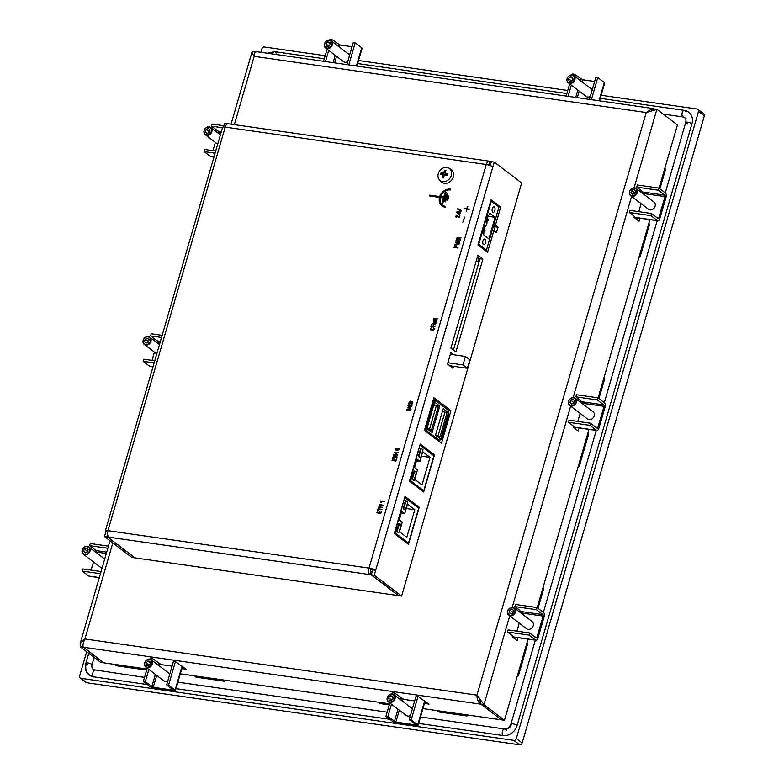 <?xml version="1.0" encoding="UTF-8"?>
<svg xmlns="http://www.w3.org/2000/svg" width="784" height="784" viewBox="0 0 784 784"><rect width="100%" height="100%" fill="white"/><g stroke="black" fill="none" stroke-linecap="round" stroke-linejoin="round"><path stroke-width="1.18" d="M394.205 694.869L394.724 693.085L403.77 699.387M402.398 698.338L402.163 699.132M168.58 685.167L166.639 684.893L173.146 689.851L172.676 690.096L153.262 687.313L145.285 681.835L143.345 681.551L149.852 686.51A3.401 0.794 16.2 0 0 154.262 688.078L173.676 690.861A3.401 0.794 16.2 0 0 175.44 690.665A3.401 0.794 16.2 0 0 175.087 690.126L168.58 685.167L175.41 661.657L186.386 669.428L181.908 668.409M183.084 666.9L182.505 668.87M151.596 660.099L152.116 658.315L161.171 664.607M159.789 663.558L159.554 664.362M411.179 719.937L409.238 719.663L415.745 724.622L415.275 724.867L395.871 722.084L387.894 716.605L385.953 716.321L392.461 721.29A3.401 0.794 16.2 0 0 396.871 722.848L416.284 725.631A3.401 0.794 16.2 0 0 418.048 725.435A3.401 0.794 16.2 0 0 417.686 724.906L411.179 719.937L418.009 696.427L428.995 704.199L424.516 703.179M425.683 701.67L425.114 703.64M522.066 613.372L519.567 611.461L519.88 610.403L514.872 606.591L515.49 604.474L537.03 607.561L536.413 609.678L542.92 614.636A1.137 0.568 -81.8 0 1 543.116 616.077L536.962 637.265A1.137 0.568 -81.8 0 1 536.295 638A1.137 0.568 -81.8 0 1 536.148 637.941L529.641 632.982L529.033 635.099L507.483 632.012L512.491 635.824L512.187 636.882L517.195 640.704L518.067 637.686M583.002 403.633L580.503 401.722L580.817 400.663L575.809 396.851L576.426 394.734L597.967 397.821L597.349 399.938L603.856 404.897A1.137 0.568 -81.8 0 1 604.052 406.337L597.898 427.525A1.137 0.568 -81.8 0 1 597.232 428.26A1.137 0.568 -81.8 0 1 597.085 428.201L590.577 423.242L589.96 425.359L568.42 422.272L573.427 426.084L573.124 427.143L578.122 430.965L579.004 427.946M639.94 218.207L639.058 221.225L634.05 217.403L634.364 216.345L629.356 212.533L629.973 210.416L651.514 213.503L650.896 215.62L629.356 212.533M636.579 219.334L637.029 217.785M643.938 193.893L641.439 191.982L641.743 190.924L636.745 187.111L637.353 184.995L658.903 188.082L658.286 190.198L664.793 195.157A1.137 0.568 -81.8 0 1 664.989 196.598L658.834 217.785A1.137 0.568 -81.8 0 1 658.168 218.53A1.137 0.568 -81.8 0 1 658.021 218.462L651.514 213.503M575.642 429.073L576.093 427.525M514.706 638.813L515.157 637.265M255.917 51.587L652.396 108.417M256.309 51.901C255.28 51.019 254.565 52.499 254.173 56.35L251.85 52.587L253.203 51.45L255.417 51.773M146.98 669.046L103.88 662.862L83.349 647.221L480.837 704.189L501.388 719.732M83.143 646.692L83.153 647.192L80.242 646.771L80.174 643.507L84.907 638.96C83.065 642.831 82.545 645.585 83.349 647.221M480.984 703.689L480.837 704.189C478.211 702.288 476.927 699.279 476.956 695.153L483.944 704.63L481.033 704.218L479.151 697.946L477.721 695.947M478.701 697.133L479.661 699.161M651.749 110.73L653.983 108.898L656.894 109.309L646.222 112.543L652.435 108.417L653.787 108.868M180.33 673.819L389.589 703.816M422.939 708.599L501.358 719.83M481.033 704.218L501.554 719.859L504.465 720.28L528.044 639.117M509.727 615.881L483.944 704.63L504.465 720.28M103.713 662.735L100.773 662.421L80.242 646.771M103.684 662.833L83.222 646.957M659.05 188.189L677.425 124.96L656.894 109.309L634.089 187.807M537.177 607.669L588.98 429.377M598.114 397.929L649.916 219.638M601.132 95.266L697.211 109.035A2.274 1.891 127.3 0 1 697.966 109.348L703.777 113.778A2.274 1.891 127.3 0 1 704.346 115.856L522.154 742.958A2.274 1.891 127.3 0 1 519.596 744.8L86.789 682.766A2.274 1.891 127.3 0 1 86.034 682.452L80.223 678.023A2.274 1.891 127.3 0 1 79.654 675.945L86.701 651.7M567.773 90.483L358.523 60.495M325.164 55.713L264.404 47.001A2.274 1.891 127.3 0 0 261.846 48.843L260.847 52.293M86.789 682.766L80.987 678.336A2.274 1.891 127.3 0 1 80.223 678.023M80.987 678.336L513.794 740.37L519.596 744.8M522.154 742.958L516.342 738.538A2.274 1.891 127.3 0 1 513.794 740.37M516.342 738.538L698.534 111.436L704.346 115.856M697.966 109.348A2.274 1.891 127.3 0 1 698.534 111.436M691.929 123.725A3.401 0.794 -163.8 0 0 688.352 122.324A3.401 0.794 -163.8 0 0 685.755 122.363C686.235 119.844 685.882 118.286 684.697 117.688A5.674 4.724 -52.7 0 0 682.795 116.904A3.401 1.715 98.2 0 1 682.109 113.023A3.401 1.715 98.2 0 1 684.197 110.358A3.401 1.715 98.2 0 1 684.638 110.544A12.475 10.378 127.3 0 1 688.822 112.269A12.475 10.378 127.3 0 1 691.929 123.725L517.126 725.406A12.475 10.378 127.3 0 1 503.073 735.529L418.627 723.426M389.854 719.3L176.028 688.656M147.245 684.53L93.551 676.827A12.475 10.378 127.3 0 1 89.366 675.102A12.475 10.378 127.3 0 1 86.26 663.646L87.759 664.793M682.795 116.904L663.156 114.092M94.149 657.374L92.081 664.489A5.674 4.724 -52.7 0 0 93.502 669.693L144.55 677.396M506.415 730.316L504.916 729.169A5.674 4.724 -52.7 0 0 511.305 724.573M468.793 715.165A3.401 2.832 127.3 0 1 466.313 715.91L439.138 712.019A3.401 2.832 127.3 0 1 438.001 711.549A3.401 2.832 127.3 0 1 437.276 710.647M439.011 710.902A3.401 2.832 -52.7 0 0 439.216 712.029M664.881 168.139A3.401 2.832 127.3 0 1 665.155 170.647L659.883 188.826M648.878 223.224A3.401 2.832 127.3 0 1 649.152 225.733L640.538 255.388A3.401 2.832 127.3 0 1 638.882 257.622M603.945 377.878A3.401 2.832 127.3 0 1 604.229 380.387L598.947 398.566M587.941 432.964A3.401 2.832 127.3 0 1 588.225 435.473L579.601 465.128A3.401 2.832 127.3 0 1 577.945 467.362M543.008 587.618A3.401 2.832 127.3 0 1 543.292 590.127L538.01 608.306M527.005 642.704A3.401 2.832 127.3 0 1 527.289 645.212L518.665 674.867A3.401 2.832 127.3 0 1 517.009 677.102M389.276 704.875L380.916 703.679A3.401 2.832 127.3 0 1 379.779 703.199A3.401 2.832 127.3 0 1 379.054 702.307M380.789 702.552A3.401 2.832 -52.7 0 0 380.995 703.689M226.184 680.394A3.401 2.832 127.3 0 1 223.705 681.139L196.539 677.249A3.401 2.832 127.3 0 1 195.392 676.778A3.401 2.832 127.3 0 1 194.677 675.877M196.402 676.122A3.401 2.832 -52.7 0 0 196.608 677.258M146.677 670.104L116.963 665.841A3.401 2.832 127.3 0 1 115.816 665.371A3.401 2.832 127.3 0 1 115.101 664.469M116.836 664.724A3.401 2.832 -52.7 0 0 117.041 665.851M450.33 354.29L465.451 356.455L462.991 364.932L467.401 368.284L469.861 359.807L465.451 356.455M449.595 365.736L467.401 368.284M447.86 362.757L462.991 364.932M420.655 457.758L418.372 456.376L420.655 457.758L422.997 449.702L421.292 448.409L418.95 456.455M418.372 456.376L420.704 448.321L421.292 448.409M414.06 480.445L411.776 479.063L414.06 480.445L416.402 472.399L414.697 471.096L412.364 479.151M411.776 479.063L414.119 471.017L414.697 471.096M419.94 461.335L422.713 451.8L430.024 457.376L422.017 484.914L414.707 479.347L417.48 469.812L414.511 467.548L416.97 459.071L419.94 461.335L416.461 460.835M430.024 457.376L421.449 456.151M419.861 445.381L410.159 480.416L423.742 490.774L433.905 455.798L420.322 445.439M421.655 490.47L423.742 490.774M443.93 172.078L445.743 173.842L444.43 174.518L442.539 173.078A16.297 8.487 151.1 0 1 443.93 172.078A16.386 8.252 -81.8 0 1 444.665 170.265A15.925 9.535 34 0 1 445.89 170.442A16.386 8.252 98.2 0 0 445.155 172.255A16.297 3.107 -125.8 0 0 445.88 173.558A16.386 3.832 16.2 0 1 447.831 173.94A15.925 0.804 105.5 0 0 447.439 175.283A16.386 3.832 -163.8 0 0 445.488 174.901A16.297 8.487 -28.9 0 0 444.097 175.9A16.386 8.252 98.2 0 0 443.705 177.968A15.925 2.979 -178.2 0 1 443.078 177.88A15.925 2.979 -178.2 0 1 442.48 177.792A16.386 8.252 -81.8 0 1 442.872 175.724L443.96 176.547M444.087 175.92L442.147 174.42A16.386 3.832 -163.8 0 0 440.539 174.293A15.925 13.318 -95.3 0 1 440.931 172.95A16.386 3.832 16.2 0 1 442.539 173.078M440.931 172.95L444.43 174.518M446.831 167.482A7.585 6.311 127.3 0 1 448.673 168.08A7.585 6.311 127.3 0 1 450.878 176.557A7.585 6.311 127.3 0 1 442.715 181.653A7.585 6.311 127.3 0 1 439.559 180.046A7.585 6.311 127.3 0 1 439.118 171.696A7.585 6.311 127.3 0 1 446.831 167.482M442.147 174.42A16.297 3.107 54.2 0 0 442.872 175.724M442.48 177.792L443.793 177.429M447.566 174.842L445.88 173.558M446.37 173.93L445.743 173.842M444.861 174.469L444.548 175.557M445.263 171.961L444.665 170.265M448.673 168.08L450.643 169.138A7.938 6.605 127.3 0 1 451.809 179.928A7.938 6.605 127.3 0 1 441.098 181.663L439.559 180.046M435.982 320.264L436.551 321.45L435.973 320.254L434.571 321.46L433.866 321.038L434.512 320.607L434.16 321.616M434.15 321.607L433.875 321.048M436.551 321.45L435.365 322.273L436.541 321.44M435.365 322.273L436.198 321.391L435.424 320.94L435.884 320.725M435.424 320.94L435.1 321.43L435.414 320.93M435.1 321.43L434.65 321.95L435.091 321.42M434.062 322.077L433.513 321.038L434.052 322.077M434.65 320.186L433.503 321.028M435.424 323.674L435.198 324.36L434.414 324.047L434.307 323.292L435.414 323.665M435.012 323.4L434.307 323.292M434.316 323.302L434.414 324.047M436.071 322.783L433.817 322.743L432.797 323.478L433.376 324.537L433.121 323.606L434.022 323.302L434.111 324.302L435.336 324.772L436.071 322.881M436.08 322.89L435.336 324.772M435.345 324.772L434.111 324.302M433.728 323.175L433.385 324.547L432.807 323.488M431.857 327.545L430.269 328.565L430.602 329.79L433.297 330.211L434.326 329.143L433.817 327.908L433.17 327.741L433.924 329.123L433.052 329.77L431.033 329.456L430.641 328.663L431.043 329.466L430.641 328.663M433.817 327.908L434.336 329.153L433.307 330.221L430.612 329.799M382.592 507.258L378.574 507.17L382.445 507.718L380.71 506.974L381.181 505.357L383.19 505.161L379.309 504.602L380.789 505.298L380.318 506.925L378.564 507.16M380.789 505.308L379.172 505.072M383.062 505.631L381.181 505.357M381.191 505.366L380.72 506.983M381.426 511.266L380.808 513.402L376.918 512.844L380.799 513.393L381.416 511.256L380.544 512.863L379.103 512.658L379.554 511.109L378.721 512.609L377.437 512.422L377.525 510.717L376.908 512.834M377.927 510.776L377.447 512.422M379.564 511.119L379.123 512.667M458.522 216.796L457.092 215.081L456.229 215.237L455.749 216.903L456.69 217.315L456.072 216.09L456.935 215.561L459.238 217.717L459.904 215.443L458.993 217.178L457.092 215.081M459.914 215.443L459.248 217.727L458.16 217.041M456.945 215.571L456.082 216.1L456.837 216.854L456.072 216.09M456.837 216.854L455.759 216.903M457.101 215.09L457.729 215.365L457.101 215.09M457.013 238.552L456.827 239.208L457.003 238.552M457.268 237.993L457.954 237.748L457.268 237.993M457.964 237.758L458.209 239.404L456.817 239.208M460.316 239.718L458.601 239.463L460.953 237.474L458.748 238.199L458.13 237.268L457.131 237.503L456.288 239.62L460.169 240.178L456.288 239.62M458.14 237.278L458.738 238.199M458.611 239.463L460.953 237.474M410.649 401.986L410.159 401.673L409.17 402.898L410.15 401.663L410.434 403.074L409.16 402.898M411.963 401.81L412.482 402.594L411.963 401.81L410.953 402.721L411.953 401.8L412.266 403.339L410.836 403.133M412.649 401.526L412.07 401.31L412.854 402.751L412.531 403.868L408.631 403.309L412.521 403.868L412.845 402.741L412.07 401.31L410.943 401.918L410.257 401.153L408.631 403.309M410.267 401.163L410.943 401.918M410.865 407.954L410.551 410.081L406.72 409.895L409.669 410.316L411.071 409.189L410.404 407.768L407.464 407.347L410.12 408.219L410.679 409.13L406.72 409.895M410.13 408.229L407.327 407.817M398.586 448.801L398.439 449.987L396.204 449.712L395.773 449.016L396.214 449.722L395.773 449.016L396.528 448.487L398.576 448.801L395.773 449.016M399.085 448.517L399.36 449.546L397.037 450.408L399.35 449.536L398.968 448.438L396.39 448.046L395.391 448.967L395.812 450.055L397.027 450.398L395.812 450.055M392.774 457.983L393.47 456.945L397.106 456.974L393.607 456.474L393.539 455.318L392.764 457.983L393.47 456.945L396.969 457.444M393.627 456.474L393.931 455.377M445.547 206.408L445.302 207.26L445.537 206.408A8.8 7.321 127.3 0 1 442.588 205.183A8.8 7.321 127.3 0 1 440.275 197.529L443.528 197.999L442.049 203.076L442.833 203.193L446.027 192.178L445.253 192.06L443.773 197.147L440.53 196.686A8.8 7.321 127.3 0 1 450.31 189.963L450.555 189.12A9.712 8.075 -52.7 0 0 439.746 196.568L429.799 195.147L429.554 195.99L439.501 197.421A9.712 8.075 -52.7 0 0 442.039 205.908A9.712 8.075 127.3 0 1 442.039 205.908A9.712 8.075 -52.7 0 0 445.292 207.25A9.712 8.075 127.3 0 1 442.049 205.918L442.039 205.908M450.565 189.12L450.31 189.963A8.8 7.321 -52.7 0 0 440.539 196.686M443.528 197.999L440.285 197.539A8.8 7.321 -52.7 0 0 442.588 205.192M439.501 197.421L429.554 195.99M446.037 192.178L442.842 203.203L442.049 203.076M448.928 196.118L447.703 200.361L446.929 200.253L447.693 200.361L448.928 196.118L448.154 196.01L446.919 200.243M464.677 217.099L462.795 222.195M447.478 194.148L446.704 194.04L444.489 201.664L445.263 201.772L447.478 194.148L445.273 201.782L444.489 201.664M466.99 209.122L466.313 211.494L466.99 209.122L469.155 209.436L467.117 208.701L467.803 206.339L467.127 208.701M467.813 206.349L466.725 208.642L464.559 208.338L466.607 209.073L466.304 211.484M466.598 209.073L464.442 208.76M469.293 209.024L466.999 209.132M396.557 458.905L395.94 461.041L392.039 460.473L395.93 461.031L396.547 458.895L395.675 460.502L394.234 460.296L394.685 458.748L393.852 460.247L392.568 460.061L392.657 458.356L392.039 460.473M392.578 460.061L393.049 458.405M394.695 458.758L394.254 460.306M397.713 454.887L393.705 454.808L397.576 455.357L395.842 454.612L396.312 452.995L398.321 452.799L394.44 452.241L395.92 452.936L395.45 454.563L393.695 454.798M395.92 452.946L394.303 452.711M398.331 452.799L396.312 452.995L395.851 454.622M409.415 404.319L407.954 405.357L408.68 406.69L411.188 404.946L411.629 405.857L410.326 406.994L411.061 407.004L412.012 405.936L411.228 404.446L408.836 406.21L408.366 405.357L408.846 406.22L408.366 405.357M411.767 404.662L411.228 404.446M411.237 404.456L412.021 405.936L410.326 406.994M411.639 405.857L411.198 404.956L411.629 405.857M411.198 404.956L410.248 405.534M410.257 405.534L408.689 406.7M454.681 246.578L455.004 245.862L454.671 246.568M455.004 245.862L456.219 246.029L455.004 245.862M455.68 245.666L455.994 247.264L454.534 247.048M458.023 247.558L454.024 247.47L457.895 248.018L456.386 247.323L456.67 245.921L455.798 245.176L454.877 245.402L454.014 247.47M455.808 245.186L456.68 245.931L455.798 245.176L456.68 245.931L456.396 247.323M459.13 243.795L458.954 244.373L459.12 243.785L455.769 242.521L459.542 242.334L459.708 241.756L456.121 240.198L455.965 240.717L459.326 241.982L455.553 242.168L455.377 242.746L458.728 244.02L454.808 244.716L458.954 244.373M458.963 244.373L454.808 244.716M458.728 244.02L455.377 242.746M459.336 241.991L455.965 240.717M459.718 241.766L459.542 242.334M459.551 242.344L455.769 242.511M459.12 213.248L457.288 212.983L459.13 213.248L458.787 214.414L457.278 212.983L458.787 214.414M456.739 212.415L459.071 214.845L459.512 213.297L460.62 212.974L456.739 212.415M458.669 214.787L459.512 213.297L460.62 212.974M460.953 210.7L457.67 209.201L460.953 210.7L456.945 211.7L461.178 211.043L461.345 210.465L457.817 208.681L457.67 209.201M461.355 210.465L461.188 211.053L456.945 211.7M377.643 510.345L378.339 509.306L381.975 509.335L378.476 508.836L378.407 507.679L377.633 510.345L378.339 509.306L381.975 509.335M378.809 507.748L378.496 508.836M384.258 501.515L381.298 501.574L381.034 502.475L381.289 501.564L384.248 501.505L380.367 500.947L381.024 502.466M434.924 326.752L430.916 326.673L434.924 326.752L433.082 326.497L433.493 325.076L432.699 326.438L431.425 326.252L431.484 324.674L430.906 326.663M431.876 324.743L431.435 326.252M433.503 325.086L433.101 326.497M434.395 318.255L433.327 319.108L433.983 319.656L436.953 319.49L437.266 318.676L434.591 318.823L434.395 318.255M434.748 318.304L434.601 318.823M437.276 318.686L436.953 319.49M436.962 319.5L434.454 319.264M434.111 319.225L433.327 319.108M434.434 454.906L423.664 491.999L409.464 481.18L420.244 444.087L434.434 454.906L432.347 454.612M438.971 441.421L439.216 440.598M450.937 410.689L441.461 443.313L424.438 430.338L433.915 397.713L450.937 410.689L448.428 410.326M435.218 400.506L433.483 399.183M419.224 507.258L408.454 544.351L394.254 533.532L405.034 496.439L419.224 507.258L417.137 506.954M453.436 350.076L479.965 258.749L477.446 256.829M482.875 259.171L455.916 351.967L450.918 348.145L477.868 255.359L482.875 259.171L479.965 258.749M493.832 230.741L487.57 252.272L477.966 244.941L491.088 199.773L500.692 207.103L495.429 225.233L498.026 227.223L496.429 232.73L493.832 230.741L492.146 230.506M493.949 230.839L495.116 226.801L493.567 225.616M498.026 227.223L495.116 226.801M495.429 225.233L493.753 224.998M500.692 207.103L498.604 206.8M453.446 366.285L452.878 368.235L447.468 364.109L450.829 352.545L453.76 354.78M107.673 532.042L105.85 531.777A5.106 1.196 16.2 0 1 105.321 530.984A5.106 1.196 16.2 0 1 107.967 530.69A5.106 2.568 98.2 0 0 108.829 537.177L107.575 536.991L134.956 557.865L398.527 595.644L371.136 574.77L369.881 574.584L370.803 571.409L372.224 571.712M107.927 535.776L107.575 536.991M372.057 571.595L371.136 574.77M374.242 575.211L371.332 574.799L398.713 595.664L401.624 596.085L374.242 575.211L492.881 166.855A5.106 1.196 -163.8 0 0 486.266 164.513L225.224 127.096L107.967 530.69L369.009 568.106A5.106 2.568 98.2 0 0 369.881 574.584L108.829 537.177M370.509 569.253L369.009 568.106A5.106 1.196 16.2 0 1 375.624 570.448L370.509 569.253A1.705 0.853 98.2 0 0 370.803 571.409M372.714 570.027L371.332 574.799M107.379 536.962L104.468 536.55L131.849 557.424L134.76 557.836L107.379 536.962L107.82 535.443M105.85 531.777L104.468 536.55M369.009 568.106L486.266 164.513A5.106 2.568 -81.8 0 1 489.236 161.181L228.193 123.764A5.106 2.568 -81.8 0 0 225.224 127.096A5.106 1.196 -163.8 0 0 222.568 127.39L105.321 530.984M491.323 161.769L489.902 161.465L488.981 164.64L490.235 164.826L491.166 161.641M489.236 161.181A5.106 2.568 -81.8 0 1 489.902 161.465M488.128 164.895A1.705 0.853 -81.8 0 1 488.755 164.542A1.705 0.853 -81.8 0 1 488.981 164.64L488.52 164.581M490.235 165.542L491.352 161.671L494.263 162.092L521.654 182.966L401.624 596.085M492.881 166.855L494.263 162.092M223.45 127.008L224.489 123.421L227.438 123.872M483.865 231.231A1.137 0.568 98.2 0 0 484.12 231.721A1.137 0.568 98.2 0 0 484.267 231.78A1.137 0.568 98.2 0 0 484.992 230.741A1.137 0.568 98.2 0 0 484.581 229.536A1.137 0.568 98.2 0 0 484.051 229.947M483.875 233.72A6.811 3.43 -81.8 0 1 486.384 225.077L487.001 222.95A6.811 3.43 -81.8 0 1 489.52 214.316L489.824 213.248L495.125 217.295L488.873 238.826L483.571 234.779L483.875 233.72M486.991 220.471A1.137 0.568 98.2 0 0 487.246 220.951A1.137 0.568 98.2 0 0 487.393 221.019A1.137 0.568 98.2 0 0 488.118 219.981A1.137 0.568 98.2 0 0 487.717 218.775A1.137 0.568 98.2 0 0 487.178 219.187M495.125 217.295L488.118 216.296M494.361 206.898A2.832 1.431 -81.8 0 1 494.929 210.132A2.832 1.431 -81.8 0 1 493.185 212.356A2.832 1.431 -81.8 0 1 492.176 209.348A2.832 1.431 -81.8 0 1 493.989 206.741A2.832 1.431 -81.8 0 1 494.361 206.898M484.982 239.189A2.832 1.431 -81.8 0 1 485.551 242.423A2.832 1.431 -81.8 0 1 483.806 244.647A2.832 1.431 -81.8 0 1 482.797 241.639A2.832 1.431 -81.8 0 1 484.61 239.032A2.832 1.431 -81.8 0 1 484.982 239.189M490.686 201.135L491.274 201.214L478.769 244.265L486.452 250.116L498.957 207.064L491.274 201.214M484.355 249.822L486.452 250.116M478.181 244.177L478.769 244.265M405.446 510.11L403.162 508.728L405.446 510.11L407.788 502.054L406.083 500.76L403.74 508.806M403.162 508.728L405.504 500.672L406.083 500.76M398.85 532.797L396.567 531.415L398.85 532.797L401.192 524.741L399.487 523.447L397.155 531.503M396.567 531.415L398.909 523.369L399.487 523.447M404.73 513.687L407.504 504.151L414.814 509.727L406.808 537.265L399.497 531.699L402.27 522.164L399.301 519.9L401.761 511.423L404.73 513.687L401.251 513.187M414.814 509.727L406.239 508.502M404.652 497.732L394.95 532.767L408.533 543.126L418.695 508.14L405.112 497.791M406.445 542.822L408.533 543.126M432.944 401.045L434.503 401.261L434.042 402.849L432.856 402.31L425.722 426.888L426.898 427.427L425.722 426.888M433.444 402.398L426.3 426.966M426.819 430.857L426.241 430.779L426.614 429.505L427.192 429.593L426.819 430.857L439.687 440.667L440.059 439.393L440.804 439.971L441.265 438.383L441.872 438.834L449.007 414.266L448.409 413.805L448.487 410.375L435.62 400.565L434.757 401.457M435.62 400.565L435.257 401.839L434.503 401.261M439.687 440.667L426.241 430.779M441.872 438.834L441.186 438.677M437.443 436.629L439.981 436.992L446.811 413.482L444.969 412.07L438.138 435.59L439.981 436.992M435.6 435.228L438.138 435.59M442.343 411.698L444.969 412.07M428.848 430.073L431.386 430.436L438.217 406.925L436.374 405.514L429.544 429.034L431.386 430.436M427.006 428.672L429.544 429.034M433.748 405.142L436.374 405.514M436.472 405.593L439.785 406.063L432.092 432.552L426.927 428.613L434.62 402.133L439.785 406.063M440.696 439.109L435.522 435.169L443.215 408.689L448.389 412.619L440.696 439.109M445.067 412.149L448.389 412.619M424.889 428.799L427.192 429.593M426.898 427.427L426.437 429.015M436.208 439.314L437.717 439.53M439.932 439.844L440.804 439.971M479.014 258.024L477.936 261.738L476.094 261.474M450.986 347.89L452.486 349.341M476.368 260.543L477.936 261.738M208.485 128.498L210.073 130.007L209.367 132.447L207.064 133.398L205.486 131.898L206.192 129.448L208.485 128.498M206.192 129.448L208.995 131.585L209.7 131.291M205.486 131.898L207.319 133.29M208.662 132.741L208.995 131.585M206.672 134.76A4.087 3.401 127.3 0 1 205.31 128.605A4.087 3.401 127.3 0 1 211.357 129.478A4.087 3.401 127.3 0 1 206.672 134.76M206.751 135.338A4.537 3.773 -52.7 0 0 211.504 132.555A4.537 3.773 -52.7 0 0 210.729 127.488A4.537 3.773 -52.7 0 0 204.977 128.811A4.537 3.773 -52.7 0 0 205.232 134.711A4.537 3.773 -52.7 0 0 206.751 135.338M213.924 157.143L211.063 156.731A3.401 1.715 98.2 0 1 210.622 156.545L204.114 151.586L204.732 149.47L215.698 151.038M218.05 133.074L218.207 132.565A1.137 0.568 98.2 0 0 218.011 131.124L211.504 126.165L212.121 124.039L223.822 125.724M211.504 126.165L222.47 127.733M212.954 150.646L215.345 142.414M204.114 151.586L215.081 153.154M147.559 338.237L149.136 339.746L148.431 342.187L146.138 343.137L144.55 341.628L145.256 339.188L147.559 338.237M145.256 339.188L148.058 341.324L148.764 341.03M144.55 341.628L146.383 343.029M147.725 342.481L148.058 341.324M145.736 344.499A4.087 3.401 127.3 0 1 144.374 338.345A4.087 3.401 127.3 0 1 150.42 339.217A4.087 3.401 127.3 0 1 145.736 344.499M145.814 345.078A4.537 3.773 -52.7 0 0 150.567 342.294A4.537 3.773 -52.7 0 0 149.793 337.228A4.537 3.773 -52.7 0 0 144.04 338.551A4.537 3.773 -52.7 0 0 144.295 344.45A4.537 3.773 -52.7 0 0 145.814 345.078M152.988 366.883L150.126 366.471A3.401 1.715 98.2 0 1 149.685 366.285L143.178 361.326L143.795 359.209L154.762 360.777M157.123 342.814L157.27 342.304A1.137 0.568 98.2 0 0 157.074 340.864L150.567 335.905L151.185 333.778L162.151 335.356M150.567 335.905L161.533 337.473M152.018 360.385L154.409 352.153M143.178 361.326L154.154 362.894M86.622 547.977L88.21 549.486L87.494 551.926L85.201 552.877L83.614 551.368L84.319 548.927L86.622 547.977M84.319 548.927L87.132 551.064L87.828 550.77M83.614 551.368L85.446 552.769M86.789 552.22L87.132 551.064M84.799 554.239A4.087 3.401 127.3 0 1 83.437 548.085A4.087 3.401 127.3 0 1 89.484 548.957A4.087 3.401 127.3 0 1 84.799 554.239M84.878 554.817A4.537 3.773 -52.7 0 0 89.631 552.034A4.537 3.773 -52.7 0 0 88.857 546.967A4.537 3.773 -52.7 0 0 83.104 548.29A4.537 3.773 -52.7 0 0 83.359 554.19A4.537 3.773 -52.7 0 0 84.878 554.817M102.038 568.233A4.537 3.773 127.3 0 1 101.185 567.773L83.359 554.19M99.303 577.661L89.2 576.211A3.401 1.715 98.2 0 1 88.759 576.024L82.251 571.066L82.859 568.949L101.077 571.556M96.187 552.553L96.334 552.044A1.137 0.568 98.2 0 0 96.138 550.603L89.631 545.644L90.248 543.518L108.457 546.134M89.631 545.644L107.849 548.251M91.081 570.125L93.472 561.893M82.251 571.066L100.46 573.672M147.823 661.039L150.067 661.353L150.577 663.636L148.833 665.596L146.598 665.273L146.089 662.99L147.823 661.039L150.44 663.029M146.089 662.99L148.891 665.126L150.499 663.313M151.822 663.813A4.087 3.401 127.3 0 1 145.628 666.371A4.087 3.401 127.3 0 1 147.549 659.765A4.087 3.401 127.3 0 1 151.822 663.813M152.41 664.019A4.537 3.773 -52.7 0 0 151.283 659.854A4.537 3.773 -52.7 0 0 145.53 661.177A4.537 3.773 -52.7 0 0 145.785 667.076A4.537 3.773 -52.7 0 0 152.41 664.019M167.854 680.688A4.537 3.773 127.3 0 1 163.601 680.659L145.785 667.076M151.283 659.854L169.109 673.446A4.537 3.773 127.3 0 1 169.765 674.122M152.116 658.315L150.175 658.041L149.832 659.236M175.41 661.657L173.47 661.373L166.639 684.893M143.345 681.551L147.235 668.184M145.285 681.835L148.882 669.438M175.44 690.665L182.084 667.782A3.401 0.794 -163.8 0 0 181.731 667.253L182.055 666.126M172.068 666.175L159.916 664.43L158.437 663.911L158.77 662.784M390.432 695.81L392.676 696.123L393.176 698.407L391.441 700.367L389.197 700.043L388.697 697.76L390.432 695.81L393.039 697.799M388.697 697.76L391.5 699.906L393.107 698.083M394.43 698.583A4.087 3.401 127.3 0 1 388.227 701.141A4.087 3.401 127.3 0 1 390.148 694.536A4.087 3.401 127.3 0 1 394.43 698.583M395.018 698.799A4.537 3.773 -52.7 0 0 393.891 694.634A4.537 3.773 -52.7 0 0 388.139 695.947A4.537 3.773 -52.7 0 0 388.384 701.847A4.537 3.773 -52.7 0 0 395.018 698.799M410.463 715.459A4.537 3.773 127.3 0 1 406.21 715.429L388.384 701.847M393.891 694.634L411.708 708.217A4.537 3.773 127.3 0 1 412.364 708.893M394.724 693.085L392.784 692.811L392.431 694.007M418.009 696.427L416.069 696.143L409.238 719.663M385.953 716.321L389.834 702.954M387.894 716.605L391.49 704.218M418.048 725.435L424.693 702.552A3.401 0.794 -163.8 0 0 424.34 702.023L424.663 700.896M414.677 700.945L402.515 699.201L401.045 698.681L401.379 697.554M509.041 612.343L509.757 609.903L512.05 608.952L513.638 610.462L512.922 612.902L510.629 613.852L509.041 612.343L510.884 613.745M509.757 609.903L512.56 612.039L513.265 611.745M512.226 613.196L512.56 612.039M512.452 607.59A4.087 3.401 127.3 0 1 513.814 613.745A4.087 3.401 127.3 0 1 507.758 612.872A4.087 3.401 127.3 0 1 512.452 607.59M512.775 607.316A4.537 3.773 -52.7 0 0 508.012 610.099A4.537 3.773 -52.7 0 0 508.787 615.166A4.537 3.773 -52.7 0 0 514.549 613.843A4.537 3.773 -52.7 0 0 514.294 607.943A4.537 3.773 -52.7 0 0 512.775 607.316M514.294 607.943L532.111 621.536A4.537 3.773 127.3 0 1 532.365 627.425A4.537 3.773 127.3 0 1 526.613 628.748L508.787 615.166M529.641 632.982L508.101 629.895L507.483 632.012M519.616 611.295L521.958 611.628A1.137 0.568 -81.8 0 1 522.154 613.068L521.948 613.784M536.413 609.678L514.872 606.591M512.236 636.716L514.578 637.059A3.401 1.715 98.2 0 0 515.019 637.245L535.982 640.254A3.401 1.715 -81.8 0 1 535.541 640.058L529.033 635.099M519.233 623.123L516.901 631.149M537.03 607.561L543.537 612.52A3.401 1.715 -81.8 0 1 544.116 616.841L537.961 638.029A3.401 1.715 -81.8 0 1 535.982 640.254M569.978 402.613L570.693 400.163L572.986 399.213L574.574 400.722L573.859 403.162L571.565 404.113L569.978 402.613L571.81 404.005M570.693 400.163L573.496 402.3L574.202 402.006M573.163 403.456L573.496 402.3M573.388 397.851A4.087 3.401 127.3 0 1 574.75 404.005A4.087 3.401 127.3 0 1 568.694 403.133A4.087 3.401 127.3 0 1 573.388 397.851M573.712 397.576A4.537 3.773 -52.7 0 0 568.949 400.359A4.537 3.773 -52.7 0 0 569.723 405.426A4.537 3.773 -52.7 0 0 575.476 404.103A4.537 3.773 -52.7 0 0 575.231 398.203A4.537 3.773 -52.7 0 0 573.712 397.576M575.231 398.203L593.047 411.796A4.537 3.773 127.3 0 1 593.302 417.686A4.537 3.773 127.3 0 1 587.549 419.009L569.723 405.426M590.577 423.242L569.037 420.155L568.42 422.272M580.552 401.555L582.894 401.888A1.137 0.568 -81.8 0 1 583.09 403.329L582.884 404.044M597.349 399.938L575.809 396.851M573.163 426.976L575.515 427.319A3.401 1.715 98.2 0 0 575.956 427.505L596.908 430.514A3.401 1.715 -81.8 0 1 596.467 430.318L589.96 425.359M580.17 413.384L577.837 421.41M597.967 397.821L604.474 402.78A3.401 1.715 -81.8 0 1 605.052 407.102L598.898 428.289A3.401 1.715 -81.8 0 1 596.908 430.514M630.914 192.874L631.63 190.424L633.923 189.473L635.51 190.982L634.795 193.423L632.502 194.373L630.914 192.874L632.747 194.265M631.63 190.424L634.432 192.56L635.128 192.266M634.089 193.717L634.432 192.56M634.315 188.111A4.087 3.401 127.3 0 1 635.687 194.265A4.087 3.401 127.3 0 1 629.63 193.393A4.087 3.401 127.3 0 1 634.315 188.111M634.638 187.837A4.537 3.773 -52.7 0 0 629.885 190.62A4.537 3.773 -52.7 0 0 630.659 195.686A4.537 3.773 -52.7 0 0 636.412 194.363A4.537 3.773 -52.7 0 0 636.167 188.464A4.537 3.773 -52.7 0 0 634.638 187.837M636.167 188.464L653.983 202.056A4.537 3.773 127.3 0 1 654.238 207.946A4.537 3.773 127.3 0 1 648.486 209.269L630.659 195.686M641.488 191.815L643.831 192.149A1.137 0.568 -81.8 0 1 644.027 193.599L643.821 194.305M658.286 190.198L636.745 187.111M634.099 217.237L636.441 217.58A3.401 1.715 98.2 0 0 636.882 217.766L657.845 220.774A3.401 1.715 -81.8 0 1 657.404 220.578L650.896 215.62M641.106 203.644L638.774 211.67M658.903 188.082L665.41 193.04A3.401 1.715 -81.8 0 1 665.988 197.362L659.834 218.55A3.401 1.715 -81.8 0 1 657.845 220.774M573.026 79.36L571.291 81.32L569.057 80.997L568.547 78.714L570.282 76.754L572.526 77.077L573.026 79.36M570.282 76.754L572.898 78.753M568.547 78.714L571.35 80.85L572.957 79.037M567.293 78.537A4.087 3.401 127.3 0 1 573.496 75.989A4.087 3.401 127.3 0 1 571.575 82.594A4.087 3.401 127.3 0 1 567.293 78.537M567.106 78.635A4.537 3.773 -52.7 0 0 568.233 82.8A4.537 3.773 -52.7 0 0 573.986 81.477A4.537 3.773 -52.7 0 0 573.741 75.578A4.537 3.773 -52.7 0 0 567.106 78.635M573.741 75.578L591.557 89.16A4.537 3.773 127.3 0 1 592.224 89.846M590.313 96.403A4.537 3.773 127.3 0 1 586.06 96.383L568.233 82.8M572.281 74.96L572.575 73.97L574.515 74.255L582.492 79.733L594.654 81.477M574.515 74.255L574.055 75.823M571.34 85.162L568.096 96.334M589.45 99.392L595.86 77.312L597.8 77.587L591.391 99.666M569.684 83.908L566.156 96.05M599.505 100.832L604.67 83.084A3.401 0.794 -163.8 0 0 604.307 82.545L597.8 77.587M330.427 44.59L328.692 46.54L326.448 46.227L325.938 43.943L327.673 41.983L329.917 42.307L330.427 44.59M327.673 41.983L330.289 43.973M325.938 43.943L328.741 46.08L330.348 44.267M324.694 43.767A4.087 3.401 127.3 0 1 330.887 41.209A4.087 3.401 127.3 0 1 328.966 47.814A4.087 3.401 127.3 0 1 324.694 43.767M324.498 43.865A4.537 3.773 -52.7 0 0 325.634 48.03A4.537 3.773 -52.7 0 0 331.387 46.707A4.537 3.773 -52.7 0 0 331.132 40.807A4.537 3.773 -52.7 0 0 324.498 43.865M331.132 40.807L348.958 54.39A4.537 3.773 127.3 0 1 349.615 55.076M347.704 61.632A4.537 3.773 127.3 0 1 343.451 61.613L325.634 48.03M329.682 40.19L329.966 39.2L331.906 39.474L339.884 44.962L352.045 46.707M331.906 39.474L331.446 41.052M328.731 50.392L325.487 61.564M346.842 64.621L353.261 42.542L355.201 42.816L348.782 64.896M327.085 49.127L323.547 61.279M356.906 66.062L362.061 48.304A3.401 0.794 -163.8 0 0 361.708 47.775L355.201 42.816M112.818 542.91L84.907 638.96L476.956 695.153L646.222 112.543L254.173 56.35L234.338 124.646M512.226 607.286L570.664 406.141M573.163 397.547L631.6 196.402M93.551 676.827A3.401 1.715 -81.8 0 1 92.865 672.956A3.401 1.715 -81.8 0 1 94.952 670.281M88.768 653.268L85.907 663.117A3.401 0.794 16.2 0 1 88.504 663.078A3.401 0.794 16.2 0 1 92.081 664.489M267.187 53.204L274.684 51.656A3.401 1.715 98.2 0 0 272.665 53.988M517.126 725.406A3.401 0.794 -163.8 0 0 513.549 723.995A3.401 0.794 -163.8 0 0 510.952 724.034L535.315 640.156M503.073 735.529A3.401 1.715 -81.8 0 1 502.377 731.648A3.401 1.715 -81.8 0 1 504.475 728.983C507.13 729.238 509.286 727.591 510.952 724.034M686.108 122.892L687.607 124.039M684.638 110.544L686.147 111.691M275.125 51.852L276.625 52.998M210.622 156.545L213.963 157.025M220.951 132.957L218.207 132.565M218.011 131.124L221.343 131.604M149.685 366.285L153.027 366.765M160.014 342.696L157.27 342.304M157.074 340.864L160.416 341.344M88.759 576.024L99.333 577.543M106.33 553.475L96.334 552.044M96.138 550.603L106.722 552.112M175.087 690.126L181.731 667.253M159.916 664.43L159.436 666.077M156.722 675.416L153.262 687.313M172.676 690.096L172.813 689.606M151.792 686.794L155.389 674.407M158.103 665.057L158.437 663.911M417.686 724.906L424.34 702.023M402.515 699.201L402.045 700.847M399.33 710.186L395.871 722.084M415.275 724.867L415.422 724.377M394.401 721.564L397.998 709.177M400.712 699.828L401.045 698.681M521.958 611.628L542.92 614.636M534.874 636.961L536.962 637.265M543.116 616.077L522.154 613.068M514.578 637.059L535.541 640.058M582.894 401.888L603.856 404.897M595.801 427.221L597.898 427.525M604.052 406.337L583.09 403.329M575.515 427.319L596.467 430.318M643.831 192.149L664.793 195.157M656.737 217.482L658.834 217.785M664.989 196.598L644.027 193.599M636.441 217.58L657.404 220.578M575.73 97.422L577.847 90.121M580.562 80.781L581.022 79.213M582.492 79.733L581.895 81.791M579.18 91.14L577.289 97.647M599.015 100.764L604.307 82.545M333.122 62.651L335.248 55.35M337.963 46.011L338.414 44.443M339.884 44.962L339.286 47.02M336.571 56.37L334.68 62.877M356.416 65.993L361.708 47.775M251.85 52.587L231.055 124.176M110.015 540.774L80.174 643.507M85.907 663.117C84.878 674.23 87.583 672.182 89.386 675.122L93.992 677.023M684.197 110.358L600.24 98.323M566.891 93.541L357.631 63.553M324.282 58.771L274.684 51.656M543.381 612.402L596.252 430.416M604.317 402.662L657.188 220.676M665.253 192.923L685.755 122.363M177.909 682.178L387.159 712.166M420.508 716.948L504.475 728.983M684.697 117.688L686.196 118.835M205.232 134.711L217.687 144.207M210.729 127.488L220.402 134.858M144.295 344.45L156.751 353.947M149.793 337.228L159.466 344.597M88.857 546.967L104.713 559.051"/></g></svg>
